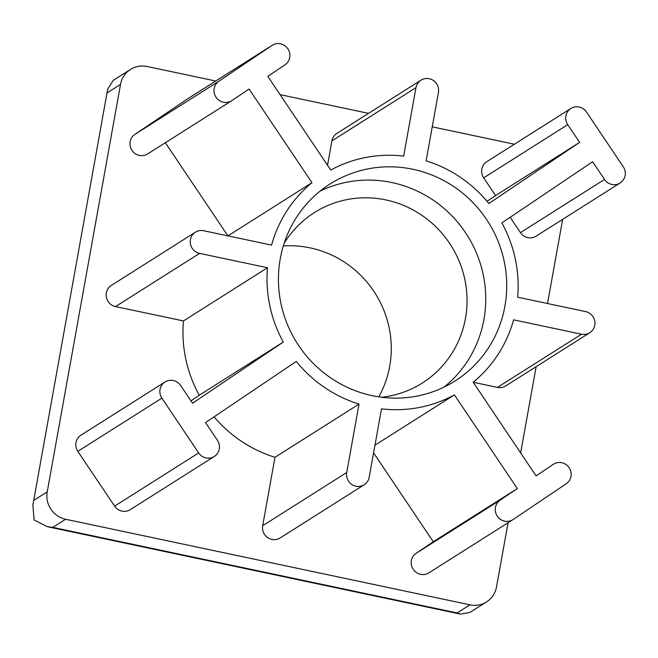 <?xml version="1.0" encoding="UTF-8"?>
<svg xmlns="http://www.w3.org/2000/svg" width="658" height="658" viewBox="0 0 658 658"><rect width="100%" height="100%" fill="white"/><g stroke="black" fill="none" stroke-linecap="round" stroke-linejoin="round"><path stroke-width="0.99" d="M215.758 81.024L147.079 66.491A23.334 22.627 57.7 0 0 130.531 69.411A23.334 22.627 57.7 0 0 120.537 84.372L47.22 491.863A23.334 22.627 57.7 0 0 65.611 519.252L469.985 604.834A23.334 22.627 57.7 0 0 486.533 601.914L469.82 612.483L460.542 614.136L457.154 612.96L52.78 527.379L47.376 526.696L460.542 614.136M486.533 601.914A23.334 22.627 57.7 0 0 496.519 586.952L508.075 522.732M130.531 69.411L113.258 80.342L107.698 89.175L32.9 504.875L34.076 519.902L47.376 526.696M514.383 144.225L432.248 126.838M368.546 113.357L280.094 94.637M311.966 182.702A128.318 124.452 57.7 0 0 271.573 245.113L203.667 230.744A11.663 11.318 57.7 0 0 190.442 244.036A11.663 11.318 57.7 0 0 199.588 253.379L267.502 267.748A128.318 124.452 57.7 0 0 283.294 342.053L192.539 403.214L180.646 385.506A11.663 11.318 57.7 0 0 165.026 381.969A11.663 11.318 57.7 0 0 161.884 398.148L198.667 452.934A11.663 11.318 57.7 0 0 214.286 456.471A11.663 11.318 57.7 0 0 217.428 440.292L205.543 422.584L296.297 361.423A128.318 124.452 57.7 0 0 359.038 404.094L346.725 472.526A11.663 11.318 57.7 0 0 364.195 484.757A11.663 11.318 57.7 0 0 369.187 477.28L381.5 408.848A128.318 124.452 57.7 0 0 454.431 394.89L517.328 488.573L500.17 500.129A11.663 11.318 57.7 0 0 497.201 516.004A11.663 11.318 57.7 0 0 513.174 519.499L566.25 483.729A11.663 11.318 57.7 0 0 569.228 467.863A11.663 11.318 57.7 0 0 553.246 464.367L536.089 475.923L473.192 382.24A128.318 124.452 57.7 0 0 513.594 319.837L581.499 334.206A11.663 11.318 57.7 0 0 594.725 320.907A11.663 11.318 57.7 0 0 585.571 311.571L517.665 297.194A128.318 124.452 57.7 0 0 501.865 222.898L592.628 161.736L604.513 179.445A11.663 11.318 57.7 0 0 620.132 182.973A11.663 11.318 57.7 0 0 623.282 166.795L586.5 112.008A11.663 11.318 57.7 0 0 570.873 108.471A11.663 11.318 57.7 0 0 567.731 124.658L579.624 142.367L488.861 203.528A128.318 124.452 57.7 0 0 426.121 160.856L438.434 92.424A11.663 11.318 57.7 0 0 420.964 80.194A11.663 11.318 57.7 0 0 415.971 87.67L403.658 156.102A128.318 124.452 57.7 0 0 330.735 170.06L267.831 76.377L284.988 64.813A11.663 11.318 57.7 0 0 287.957 48.947A11.663 11.318 57.7 0 0 271.984 45.443L218.908 81.214A11.663 11.318 57.7 0 0 215.939 97.088A11.663 11.318 57.7 0 0 231.912 100.584L249.069 89.019L311.966 182.702L227.939 235.877M272.248 45.27L188.196 98.461A11.663 11.318 57.7 0 0 187.933 98.634L134.857 134.405A11.663 11.318 57.7 0 0 131.888 150.271A11.663 11.318 57.7 0 0 147.598 153.947L231.649 100.756M165.355 142.712L227.898 235.868M195.393 232.2L111.342 285.391A11.663 11.318 57.7 0 0 115.537 306.57L183.45 320.94A128.318 124.452 57.7 0 0 199.242 395.244L190.943 400.837M267.502 267.748L183.45 320.94M283.294 342.053L199.242 395.244M165.026 381.969L80.975 435.16A11.663 11.318 57.7 0 0 77.833 451.339L114.615 506.125A11.663 11.318 57.7 0 0 130.235 509.662L214.286 456.471M214.08 416.827A128.318 124.452 57.7 0 0 274.986 457.277L262.674 525.709A11.663 11.318 57.7 0 0 280.144 537.948L364.195 484.757M359.038 404.094L274.986 457.277M454.431 394.89L374.97 445.17M373.588 452.852L433.277 541.756L416.119 553.32A11.663 11.318 57.7 0 0 413.15 569.195A11.663 11.318 57.7 0 0 428.86 572.863L512.911 519.672M517.328 488.573L433.277 541.756M473.209 382.265L497.448 387.397A11.663 11.318 57.7 0 0 505.722 385.933L589.774 332.742M510.172 217.296L520.462 232.628A11.663 11.318 57.7 0 0 536.081 236.164L620.132 182.973M570.873 108.471L486.821 161.662A11.663 11.318 57.7 0 0 483.679 177.841L495.573 195.549L487.027 201.307M579.624 142.367L495.573 195.549M420.964 80.194L336.912 133.377A11.663 11.318 57.7 0 0 331.92 140.861L327.528 165.281M372.214 395.664A116.655 113.143 57.7 0 0 454.958 381.048A116.655 113.143 57.7 0 0 488.187 221.976A116.655 113.143 57.7 0 0 330.201 183.895A116.655 113.143 57.7 0 0 280.686 302.236A116.655 113.143 57.7 0 0 372.214 395.664M520.643 452.91L536.155 366.671M547.522 303.511L562.664 219.344M444.092 387.093A116.655 113.143 57.7 0 0 467.196 235.251A116.655 113.143 57.7 0 0 320.084 191.133M381.615 397.251A100.871 97.836 57.7 0 0 422.28 383.046A100.871 97.836 57.7 0 0 451.018 245.5A100.871 97.836 57.7 0 0 314.401 212.575A100.871 97.836 57.7 0 0 284.166 243.246M378.786 396.856A100.871 97.836 57.7 0 0 310.181 247.885A100.871 97.836 57.7 0 0 283.302 245.969M469.985 604.834L457.154 612.96M120.537 84.372L107.18 92.827M65.611 519.252L52.78 527.379M47.22 491.863L33.862 500.319M271.984 45.443L187.933 98.634M218.908 81.214L134.857 134.405M199.588 253.379L115.537 306.57M161.884 398.148L77.833 451.339M198.667 452.934L114.615 506.125M346.725 472.526L262.674 525.709M500.17 500.129L416.119 553.32M581.499 334.206L497.448 387.397M604.513 179.445L520.462 232.628M567.731 124.658L483.679 177.841M415.971 87.67L331.92 140.861M107.698 89.175L32.9 504.875"/></g></svg>
